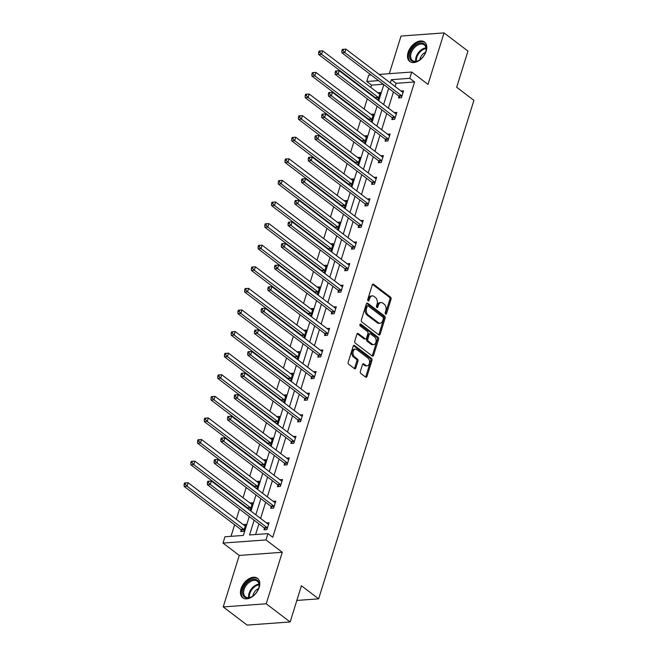 <?xml version="1.0" encoding="UTF-8"?>
<svg xmlns="http://www.w3.org/2000/svg" width="658" height="658" viewBox="0 0 658 658"><rect width="100%" height="100%" fill="white"/><g stroke="black" fill="none" stroke-linecap="round" stroke-linejoin="round"><path stroke-width="0.99" d="M385.596 314.105A1.077 0.716 85.8 0 0 386.542 313.652L391.041 299.209A1.538 1.028 85.8 0 0 390.523 297.136L373.629 284.297A1.538 1.028 85.8 0 0 373.094 284.116A1.538 1.028 85.8 0 0 372.264 284.939L367.764 299.374A1.077 0.716 85.8 0 0 369.08 300.377L369.664 298.51A4.919 3.282 85.8 0 1 372.313 295.886A4.919 3.282 85.8 0 1 374.024 296.445L375.43 297.515A4.919 3.282 85.8 0 1 377.083 304.144L376.499 306.011A1.077 0.716 85.8 0 0 377.815 307.015L378.399 305.147A4.919 3.282 85.8 0 1 381.04 302.524A4.919 3.282 85.8 0 1 382.759 303.083L384.165 304.152A4.919 3.282 85.8 0 1 385.81 310.782L385.234 312.649A1.077 0.716 85.8 0 0 385.596 314.105M385.349 313.817A1.077 0.716 85.8 0 0 385.382 313.734L389.881 299.3A1.538 1.028 85.8 0 0 389.363 297.227L372.535 284.429M367.888 300.541A1.077 0.716 85.8 0 0 367.921 300.459L368.505 298.592L369.664 298.51M376.623 307.179A1.077 0.716 85.8 0 0 376.647 307.097L377.231 305.23L378.399 305.147M241.05 588.713A12.214 7.83 127.2 0 1 257.508 578.324A12.214 7.83 127.2 0 1 259.178 587.388A12.214 7.83 127.2 0 1 242.72 597.777A12.214 7.83 127.2 0 1 241.05 588.713M408.083 52.434A12.214 7.83 127.2 0 1 424.542 42.046A12.214 7.83 127.2 0 1 426.211 51.11A12.214 7.83 127.2 0 1 409.753 61.498A12.214 7.83 127.2 0 1 408.083 52.434M223.218 606.923L266.227 603.781L282.274 552.292L239.257 555.426L223.218 606.923L247.137 625.1L290.145 621.958L301.422 585.76L318.637 598.846L473.9 100.361L456.677 87.275L467.953 51.077L444.043 32.9L401.035 36.042L389.306 73.671M290.145 621.958L266.227 603.781M360.362 371.425A1.538 1.028 85.8 0 0 360.88 373.497L365.618 377.108A1.538 1.028 85.8 0 0 366.152 377.281A1.538 1.028 85.8 0 0 366.983 376.458L371.976 360.428A1.538 1.028 85.8 0 0 371.457 358.355L354.563 345.508A1.538 1.028 85.8 0 0 354.029 345.335A1.538 1.028 85.8 0 0 353.198 346.149L348.205 362.188A1.538 1.028 85.8 0 0 348.724 364.261L354.448 368.612A1.538 1.028 85.8 0 0 354.983 368.784A1.538 1.028 85.8 0 0 355.814 367.97L357.944 361.102A1.538 1.028 85.8 0 0 357.434 359.029L354.588 356.875A4.112 2.747 85.8 0 1 353.001 352.351A4.112 2.747 85.8 0 1 355.427 349.135A4.112 2.747 85.8 0 1 356.858 349.604L367.978 358.059A4.112 2.747 85.8 0 1 369.574 362.583A4.112 2.747 85.8 0 1 367.148 365.799A4.112 2.747 85.8 0 1 365.716 365.33L363.866 363.923A1.538 1.028 85.8 0 0 363.331 363.742A1.538 1.028 85.8 0 0 362.5 364.565L360.362 371.425M379.164 74.412L411.744 72.035L428.004 84.397L444.043 32.9M411.744 72.035L409.778 78.335L391.354 79.676L390.35 82.908M254.136 520.231L249.546 534.97L267.971 533.63L272.749 537.265L414.565 81.97L409.778 78.335M267.971 533.63L266.013 539.93L222.996 543.064L224.962 536.772L243.386 535.423L249.267 516.53M282.274 552.292L266.013 539.93M378.786 334.848A1.538 1.028 85.8 0 0 379.321 335.021A1.538 1.028 85.8 0 0 380.143 334.198L385.136 318.168A1.538 1.028 85.8 0 0 384.626 316.095L367.723 303.248A1.538 1.028 85.8 0 0 367.189 303.075A1.538 1.028 85.8 0 0 366.358 303.897L361.365 319.928A1.538 1.028 85.8 0 0 361.884 322.001L378.786 334.848M378.556 339.298L373.563 355.328A1.538 1.028 85.8 0 1 372.741 356.151A1.538 1.028 85.8 0 1 372.198 355.978L355.304 343.131A1.538 1.028 85.8 0 1 354.785 341.058L356.924 334.198A1.538 1.028 85.8 0 1 357.746 333.376A1.538 1.028 85.8 0 1 358.281 333.548L365.141 338.763A1.538 1.028 85.8 0 0 365.675 338.936A1.538 1.028 85.8 0 0 366.498 338.113L367.921 333.565A1.538 1.028 85.8 0 0 367.403 331.492L360.271 326.064A1.077 0.716 85.8 0 1 360.864 324.164L378.046 337.225A1.538 1.028 85.8 0 1 378.556 339.298L377.396 339.38L372.403 355.419L373.563 355.328M296.848 600.441L318.637 598.846M249.267 509.827L250.369 509.744L252.524 502.827L249.958 503.008M262.715 466.637L263.817 466.555L265.98 459.629L263.406 459.819M276.171 423.448L277.273 423.365L279.428 416.44L276.862 416.629M289.619 380.258L290.721 380.176L292.884 373.25L290.31 373.44M303.075 337.069L304.177 336.986L306.332 330.061L303.766 330.25M316.523 293.871L317.633 293.797L319.788 286.872L317.214 287.061M329.979 250.682L331.081 250.608L333.236 243.682L330.67 243.871M343.427 207.492L344.537 207.418L346.692 200.493L344.118 200.682M356.883 164.303L357.985 164.22L360.14 157.303L357.574 157.492M370.339 121.113L371.441 121.031L373.596 114.114L371.022 114.303M383.293 84.249L371.548 85.112L370.824 87.44M369.138 92.86L368.974 93.378M367.287 98.79L364.096 109.039M362.41 114.451L362.254 114.969M360.559 120.389L357.376 130.629M355.682 136.05L355.526 136.568M353.839 141.98L350.648 152.228M348.962 157.64L348.798 158.159M347.111 163.579L343.92 173.819M342.234 179.239L342.07 179.757M340.383 185.169L337.192 195.418M335.506 200.838L335.35 201.348M333.655 206.768L330.472 217.008M328.778 222.429L328.622 222.947M326.936 228.367L323.744 238.607M322.058 244.028L321.894 244.537M320.207 249.958L317.016 260.198M315.33 265.618L315.166 266.136M313.479 271.557L310.288 281.797M308.602 287.217L308.446 287.727M306.751 293.147L303.56 303.387M301.874 308.808L301.718 309.326M300.032 314.746L296.84 324.986M295.154 330.406L294.99 330.916M293.304 336.337L290.112 346.585M288.426 351.997L288.262 352.515M286.575 357.936L283.384 368.176M281.698 373.596L281.534 374.114M279.847 379.526L276.656 389.775M274.97 395.187L274.814 395.705M273.128 401.125L269.936 411.365M268.242 416.785L268.086 417.304M266.4 422.716L263.208 432.964M261.522 438.376L261.358 438.894M259.671 444.315L256.48 454.555M254.794 459.975L254.63 460.493M252.943 465.905L249.752 476.153M248.066 481.574L247.91 482.084M246.215 487.504L243.032 497.744M241.338 503.164L241.182 503.683M239.496 509.103L236.304 519.343M234.618 524.763L231.016 536.328M377.059 99.523L378.161 99.44L380.324 92.515L377.75 92.704M363.611 142.712L364.713 142.63L366.868 135.704L364.302 135.893M350.155 185.901L351.257 185.819L353.412 178.902L350.846 179.083M336.707 229.091L337.809 229.009L339.964 222.091L337.398 222.272M323.251 272.28L324.353 272.198L326.508 265.281L323.942 265.462M309.803 315.47L310.905 315.388L313.06 308.47L310.494 308.66M296.347 358.659L297.449 358.577L299.604 351.66L297.038 351.849M282.899 401.849L284.001 401.767L286.156 394.849L283.59 395.039M269.443 445.038L270.545 444.956L272.7 438.039L270.134 438.228M255.995 488.228L257.097 488.154L259.252 481.228L256.678 481.417M241.215 530.003L240.738 531.549L243.641 531.343L245.796 524.418L243.23 524.607M371.548 85.112L366.769 81.477L368.727 75.177L371.12 75.004M239.257 555.426L222.996 543.064M378.514 80.613L366.769 81.477M250.961 511.11L255.995 494.931M257.681 489.519L262.723 473.341M264.409 467.92L269.451 451.742M271.137 446.33L276.171 430.151M277.865 424.731L282.899 408.552M284.585 403.14L289.627 386.962M291.313 381.541L296.355 365.363M298.041 359.942L303.075 343.772M304.769 338.352L309.803 322.173M311.489 316.753L316.531 300.583M318.217 295.162L323.259 278.984M324.945 273.564L329.987 257.393M331.673 251.973L336.707 235.794M338.393 230.374L343.435 214.204M345.121 208.783L350.163 192.605M351.849 187.185L356.891 171.006M358.577 165.594L363.611 149.415M365.305 143.995L370.339 127.817M372.025 122.404L377.067 106.226M378.753 100.806L383.795 84.627M388.664 88.328L383.622 104.507M381.936 109.927L376.894 126.097M375.208 131.518L370.166 147.696M368.48 153.117L363.446 169.295M361.752 174.707L356.718 190.886M355.032 196.306L349.99 212.485M348.304 217.897L343.262 234.075M341.576 239.496L336.542 255.674M334.848 261.086L329.814 277.265M328.128 282.685L323.086 298.864M321.4 304.284L316.358 320.454M314.672 325.875L309.638 342.053M307.944 347.473L302.91 363.644M301.224 369.064L296.182 385.243M294.496 390.663L289.454 406.833M287.768 412.253L282.726 428.432M281.04 433.852L276.006 450.031M274.32 455.443L269.278 471.621M267.592 477.042L262.55 493.22M260.864 498.632L255.822 514.811M414.565 81.97L396.141 83.311L395.129 86.543M393.443 91.964L388.401 108.142M386.715 113.563L381.681 129.733M379.987 135.153L374.953 151.332M373.267 156.752L368.225 172.931M366.539 178.343L361.497 194.521M359.811 199.942L354.777 216.12M353.083 221.532L348.049 237.711M346.363 243.131L341.321 259.31M339.635 264.722L334.593 280.9M332.907 286.32L327.873 302.499M326.179 307.919L321.145 324.09M319.459 329.51L314.417 345.689M312.731 351.109L307.689 367.279M306.003 372.699L300.961 388.878M299.275 394.298L294.241 410.469M292.555 415.889L287.513 432.067M285.827 437.488L280.785 453.666M279.099 459.078L274.057 475.257M272.371 480.677L267.337 496.856M265.643 502.268L260.609 518.446M258.923 523.867L255.6 534.535M396.141 83.311L391.354 79.676M266.482 522.913L269.048 522.723L266.893 529.641L263.981 529.855L264.467 528.308M273.202 501.314L275.776 501.125L273.621 508.05L270.709 508.264L271.195 506.709M279.93 479.723L282.496 479.534L280.341 486.451L277.437 486.665L277.923 485.119M286.658 458.124L289.224 457.935L287.069 464.861L284.166 465.074L284.643 463.52M293.386 436.525L295.952 436.344L293.797 443.262L290.885 443.476L291.371 441.929M300.106 414.935L302.68 414.746L300.525 421.671L297.613 421.877L298.099 420.33M306.834 393.336L309.4 393.155L307.245 400.072L304.341 400.286L304.827 398.74M313.562 371.745L316.128 371.556L313.973 378.482L311.07 378.687L311.547 377.141M320.29 350.146L322.856 349.966L320.701 356.883L317.798 357.097L318.275 355.55M327.01 328.556L329.584 328.367L327.429 335.292L324.517 335.498L325.003 333.951M333.738 306.957L336.304 306.768L334.149 313.693L331.245 313.907L331.731 312.353M340.466 285.366L343.032 285.177L340.877 292.094L337.973 292.308L338.451 290.762M347.194 263.768L349.76 263.578L347.605 270.504L344.702 270.718L345.179 269.163M353.914 242.177L356.488 241.988L354.333 248.905L351.421 249.119L351.907 247.572M360.642 220.578L363.216 220.389L361.053 227.314L358.149 227.528L358.635 225.974M367.37 198.987L369.936 198.798L367.781 205.715L364.877 205.929L365.363 204.383M374.098 177.389L376.664 177.199L374.509 184.125L371.606 184.339L372.083 182.784M380.826 155.79L383.392 155.609L381.237 162.526L378.325 162.74L378.811 161.194M387.546 134.199L390.12 134.01L387.957 140.935L385.053 141.141L385.539 139.595M394.274 112.6L396.84 112.419L394.685 119.337L391.781 119.55L392.267 118.004M401.002 91.01L403.568 90.82L401.413 97.746L398.509 97.952L398.987 96.405M381.04 302.524L379.88 302.606A4.919 3.282 85.8 0 0 377.231 305.23M372.313 295.886L371.145 295.968A4.919 3.282 85.8 0 0 368.505 298.592M378.712 334.79A1.538 1.028 85.8 0 0 378.983 334.289L383.976 318.25A1.538 1.028 85.8 0 0 383.458 316.177L366.629 303.387M383.359 318.661A1.077 0.716 85.8 0 0 382.997 317.214L368.159 305.937A1.077 0.716 85.8 0 0 367.213 306.389L366.596 308.355A4.919 3.282 85.8 0 0 368.25 314.993L378.383 322.7A4.919 3.282 85.8 0 0 380.102 323.251A4.919 3.282 85.8 0 0 382.742 320.635L383.359 318.661M367 306.019A1.077 0.716 85.8 0 0 366.045 306.472L367.213 306.389M380.102 323.251L378.934 323.341A4.919 3.282 85.8 0 1 377.223 322.782L367.082 315.075A4.919 3.282 85.8 0 1 365.437 308.446L366.045 306.472M372.132 355.92A1.538 1.028 85.8 0 0 372.403 355.419M357.187 333.688L363.973 338.845A1.538 1.028 85.8 0 0 364.516 339.018L365.675 338.936M359.967 324.452L376.878 337.307L378.046 337.225M372.247 344.167A4.112 2.747 85.8 0 0 373.686 344.627A4.112 2.747 85.8 0 0 376.105 341.42A4.112 2.747 85.8 0 0 374.517 336.896L370.594 333.919A1.538 1.028 85.8 0 0 370.059 333.746A1.538 1.028 85.8 0 0 369.237 334.56L367.814 339.117A1.538 1.028 85.8 0 0 368.332 341.189L372.247 344.167L371.087 344.249A4.112 2.747 85.8 0 0 372.518 344.718L373.686 344.627M370.059 333.746L368.899 333.828A1.538 1.028 85.8 0 0 368.069 334.642L369.237 334.56M371.087 344.249L367.172 341.272A1.538 1.028 85.8 0 1 366.654 339.199L368.069 334.642M377.396 339.38A1.538 1.028 85.8 0 0 376.878 337.307M367.148 365.799L365.988 365.881A4.112 2.747 85.8 0 1 364.557 365.412L362.772 364.055M355.427 349.135L354.259 349.225A4.112 2.747 85.8 0 0 351.841 352.441A4.112 2.747 85.8 0 0 353.428 356.957L354.588 356.875M354.382 368.562A1.538 1.028 85.8 0 0 354.646 368.052L356.784 361.193A1.538 1.028 85.8 0 0 356.266 359.12L353.428 356.957M365.552 377.05A1.538 1.028 85.8 0 0 365.823 376.541L370.816 360.51A1.538 1.028 85.8 0 0 370.298 358.437L353.469 345.647M379.839 94.069L379.674 94.045A1.563 1.045 -94.2 0 1 379.288 93.872L322.659 50.831L321.581 54.285L318.669 54.499L375.299 97.54A1.563 1.045 -94.2 0 1 375.628 97.91L376.212 98.873M319.788 52.369L320.216 50.987L319.056 51.069L318.628 52.451L319.788 52.369L321.581 54.285L378.202 97.335A1.563 1.045 -94.2 0 1 378.531 97.705L378.646 97.894M320.216 50.987L322.659 50.831M318.669 54.499L318.628 52.451M401.898 96.191L401.783 96.002A1.563 1.045 85.8 0 0 401.454 95.632L344.825 52.591L345.902 49.128L402.531 92.169A1.563 1.045 85.8 0 0 402.918 92.342L403.083 92.367M399.875 97.853L398.871 96.216A1.563 1.045 85.8 0 0 398.551 95.846L341.921 52.805L344.825 52.591L343.04 50.674L343.468 49.284L342.308 49.375L341.872 50.756L343.04 50.674M341.872 50.756L341.921 52.805M345.902 49.128L343.468 49.284M373.111 115.66L372.946 115.635A1.563 1.045 -94.2 0 1 372.56 115.463L315.93 72.421L314.853 75.884L311.95 76.098L368.57 119.139A1.563 1.045 -94.2 0 1 368.899 119.509L369.483 120.472M313.06 73.959L313.496 72.577L312.328 72.66L311.9 74.05L313.06 73.959L314.853 75.884L371.482 118.925A1.563 1.045 -94.2 0 1 371.803 119.295L371.918 119.485M313.496 72.577L315.93 72.421M311.95 76.098L311.9 74.05M366.383 137.259L366.218 137.234A1.563 1.045 -94.2 0 1 365.832 137.061L309.202 94.02L308.125 97.474L305.222 97.688L361.851 140.73A1.563 1.045 -94.2 0 1 362.171 141.108L362.755 142.062M306.332 95.558L306.768 94.176L305.608 94.258L305.172 95.64L306.332 95.558L308.125 97.474L364.754 140.524A1.563 1.045 -94.2 0 1 365.083 140.894L365.198 141.083M306.768 94.176L309.202 94.02M305.222 97.688L305.172 95.64M395.17 117.79L395.055 117.601A1.563 1.045 85.8 0 0 394.726 117.231L338.105 74.19L339.183 70.727L395.803 113.768A1.563 1.045 85.8 0 0 396.198 113.941L396.363 113.966M393.147 119.452L392.152 117.815A1.563 1.045 85.8 0 0 391.823 117.445L335.193 74.395L338.105 74.19L336.312 72.265L336.74 70.883L335.58 70.965L335.144 72.355L336.312 72.265M335.144 72.355L335.193 74.395M339.183 70.727L336.74 70.883M388.442 139.381L388.327 139.192A1.563 1.045 85.8 0 0 388.006 138.822L331.377 95.78L332.454 92.317L389.084 135.367A1.563 1.045 85.8 0 0 389.47 135.532L389.635 135.556M386.419 141.042L385.424 139.406A1.563 1.045 85.8 0 0 385.094 139.035L328.474 95.994L331.377 95.78L329.584 93.864L330.012 92.474L328.852 92.564L328.424 93.946L329.584 93.864M328.424 93.946L328.474 95.994M332.454 92.317L330.012 92.474M416.506 44.547A10.569 6.777 127.2 0 1 425.932 51.168A10.569 6.777 127.2 0 1 419.319 60.158A10.569 6.777 127.2 0 1 418.907 60.404A10.569 6.777 127.2 0 1 409.63 57.328A10.569 6.777 127.2 0 1 416.506 44.547M425.874 51.398A9.788 6.276 -52.8 0 0 424.311 44.925A9.788 6.276 -52.8 0 0 417.09 45.492A9.788 6.276 -52.8 0 0 411.11 53.29A9.788 6.276 -52.8 0 0 412.467 60.511A9.788 6.276 -52.8 0 0 419.113 60.281M419.903 59.771A6.967 4.466 127.2 0 1 424.451 52.879A6.967 4.466 127.2 0 1 425.586 52.286M425.2 42.647A12.132 7.781 -52.8 0 0 416.3 43.395A12.132 7.781 -52.8 0 0 410.51 61.975M249.481 580.825A10.569 6.777 127.2 0 1 258.898 587.438A10.569 6.777 127.2 0 1 252.285 596.436A10.569 6.777 127.2 0 1 251.882 596.683A10.569 6.777 127.2 0 1 242.596 593.606A10.569 6.777 127.2 0 1 249.481 580.825M258.841 587.668A9.788 6.276 -52.8 0 0 257.278 581.203A9.788 6.276 -52.8 0 0 250.056 581.771A9.788 6.276 -52.8 0 0 244.085 589.56A9.788 6.276 -52.8 0 0 245.434 596.79A9.788 6.276 -52.8 0 0 252.088 596.559M252.869 596.049A6.967 4.466 127.2 0 1 257.418 589.157A6.967 4.466 127.2 0 1 258.561 588.565M258.166 578.925A12.132 7.781 -52.8 0 0 249.267 579.673A12.132 7.781 -52.8 0 0 243.476 598.245M359.663 158.849L359.49 158.825A1.563 1.045 -94.2 0 1 359.103 158.652L302.483 115.611L301.405 119.073L298.493 119.287L355.123 162.329A1.563 1.045 -94.2 0 1 355.443 162.699L356.036 163.661M299.612 117.157L300.04 115.767L298.88 115.857L298.444 117.239L299.612 117.157L301.405 119.073L358.026 162.115A1.563 1.045 -94.2 0 1 358.355 162.485L358.47 162.674M300.04 115.767L302.483 115.611M298.493 119.287L298.444 117.239M381.714 160.98L381.599 160.791A1.563 1.045 85.8 0 0 381.278 160.42L324.649 117.379L325.726 113.916L382.356 156.958A1.563 1.045 85.8 0 0 382.742 157.13L382.907 157.155M379.691 162.641L378.695 161.004A1.563 1.045 85.8 0 0 378.366 160.634L321.746 117.585L324.649 117.379L322.856 115.454L323.292 114.073L322.124 114.155L321.696 115.545L322.856 115.454M321.696 115.545L321.746 117.585M325.726 113.916L323.292 114.073M352.935 180.448L352.77 180.424A1.563 1.045 -94.2 0 1 352.375 180.251L295.755 137.209L294.677 140.672L291.765 140.878L348.395 183.919A1.563 1.045 -94.2 0 1 348.724 184.298L349.308 185.252M292.884 138.748L293.312 137.366L292.152 137.448L291.724 138.83L292.884 138.748L294.677 140.672L351.298 183.714A1.563 1.045 -94.2 0 1 351.627 184.084L351.742 184.273M293.312 137.366L295.755 137.209M291.765 140.878L291.724 138.83M374.994 182.57L374.879 182.389A1.563 1.045 85.8 0 0 374.55 182.011L317.921 138.97L318.998 135.507L375.628 178.557A1.563 1.045 85.8 0 0 376.014 178.721L376.179 178.754M372.971 184.232L371.967 182.595A1.563 1.045 85.8 0 0 371.647 182.225L315.017 139.183L317.921 138.97L316.128 137.053L316.564 135.671L315.404 135.754L314.968 137.135L316.128 137.053M314.968 137.135L315.017 139.183M318.998 135.507L316.564 135.671M346.207 202.039L346.042 202.014A1.563 1.045 -94.2 0 1 345.656 201.841L289.026 158.8L287.949 162.263L285.046 162.477L341.666 205.518A1.563 1.045 -94.2 0 1 341.995 205.888L342.579 206.851M286.156 160.346L286.592 158.956L285.424 159.047L284.996 160.429L286.156 160.346L287.949 162.263L344.578 205.304A1.563 1.045 -94.2 0 1 344.899 205.674L345.014 205.864M286.592 158.956L289.026 158.8M285.046 162.477L284.996 160.429M368.266 204.169L368.151 203.98A1.563 1.045 85.8 0 0 367.822 203.61L311.201 160.568L312.279 157.106L368.899 200.147A1.563 1.045 85.8 0 0 369.294 200.32L369.459 200.345M366.243 205.831L365.248 204.194A1.563 1.045 85.8 0 0 364.919 203.824L308.289 160.782L311.201 160.568L309.408 158.644L309.836 157.262L308.676 157.344L308.24 158.734L309.408 158.644M308.24 158.734L308.289 160.782M312.279 157.106L309.836 157.262M339.479 223.638L339.314 223.613A1.563 1.045 -94.2 0 1 338.928 223.44L282.298 180.399L281.221 183.862L278.318 184.067L334.947 227.117A1.563 1.045 -94.2 0 1 335.267 227.487L335.851 228.441M279.428 181.937L279.864 180.555L278.696 180.637L278.268 182.019L279.428 181.937L281.221 183.862L337.85 226.903A1.563 1.045 -94.2 0 1 338.179 227.273L338.286 227.462M279.864 180.555L282.298 180.399M278.318 184.067L278.268 182.019M361.538 225.768L361.423 225.579A1.563 1.045 85.8 0 0 361.094 225.201L304.473 182.159L305.551 178.705L362.18 221.746A1.563 1.045 85.8 0 0 362.566 221.919L362.731 221.943M359.515 227.421L358.52 225.784A1.563 1.045 85.8 0 0 358.191 225.414L301.57 182.373L304.473 182.159L302.68 180.243L303.108 178.861L301.948 178.943L301.52 180.325L302.68 180.243M301.52 180.325L301.57 182.373M305.551 178.705L303.108 178.861M332.759 245.228L332.586 245.204A1.563 1.045 -94.2 0 1 332.2 245.039L275.579 201.99L274.493 205.452L271.589 205.666L328.219 248.708A1.563 1.045 -94.2 0 1 328.539 249.078L329.123 250.04M272.708 203.536L273.136 202.146L271.976 202.236L271.54 203.618L272.708 203.536L274.493 205.452L331.122 248.494A1.563 1.045 -94.2 0 1 331.451 248.864L331.566 249.053M273.136 202.146L275.579 201.99M271.589 205.666L271.54 203.618M354.81 247.359L354.695 247.169A1.563 1.045 85.8 0 0 354.374 246.799L297.745 203.758L298.822 200.295L355.452 243.337A1.563 1.045 85.8 0 0 355.838 243.509L356.003 243.534M352.787 249.02L351.791 247.383A1.563 1.045 85.8 0 0 351.462 247.013L294.842 203.972L297.745 203.758L295.952 201.833L296.388 200.451L295.22 200.534L294.792 201.924L295.952 201.833M294.792 201.924L294.842 203.972M298.822 200.295L296.388 200.451M326.031 266.827L325.866 266.803A1.563 1.045 -94.2 0 1 325.471 266.63L268.851 223.588L267.773 227.051L264.861 227.257L321.491 270.306A1.563 1.045 -94.2 0 1 321.82 270.677L322.404 271.631M265.98 225.126L266.408 223.745L265.248 223.827L264.82 225.217L265.98 225.126L267.773 227.051L324.394 270.093A1.563 1.045 -94.2 0 1 324.723 270.463L324.838 270.652M266.408 223.745L268.851 223.588M264.861 227.257L264.82 225.217M348.09 268.957L347.975 268.768A1.563 1.045 85.8 0 0 347.646 268.398L291.017 225.349L292.094 221.894L348.724 264.935A1.563 1.045 85.8 0 0 349.11 265.108L349.275 265.133M346.067 270.619L345.063 268.982A1.563 1.045 85.8 0 0 344.743 268.604L288.114 225.562L291.017 225.349L289.224 223.432L289.66 222.05L288.5 222.133L288.064 223.514L289.224 223.432M288.064 223.514L288.114 225.562M292.094 221.894L289.66 222.05M319.303 288.418L319.138 288.393A1.563 1.045 -94.2 0 1 318.752 288.229L262.123 245.179L261.045 248.642L258.142 248.856L314.763 291.897A1.563 1.045 -94.2 0 1 315.092 292.267L315.675 293.229M259.252 246.725L259.68 245.335L258.52 245.426L258.092 246.808L259.252 246.725L261.045 248.642L317.674 291.683A1.563 1.045 -94.2 0 1 317.995 292.062L318.11 292.242M259.68 245.335L262.123 245.179M258.142 248.856L258.092 246.808M341.362 290.548L341.247 290.359A1.563 1.045 85.8 0 0 340.918 289.989L284.297 246.947L285.375 243.485L341.995 286.526A1.563 1.045 85.8 0 0 342.382 286.699L342.555 286.724M339.339 292.21L338.344 290.573A1.563 1.045 85.8 0 0 338.015 290.203L281.385 247.161L284.297 246.947L282.504 245.031L282.932 243.641L281.772 243.731L281.336 245.113L282.504 245.031M281.336 245.113L281.385 247.161M285.375 243.485L282.932 243.641M312.575 310.017L312.41 309.992A1.563 1.045 -94.2 0 1 312.024 309.819L255.394 266.778L254.317 270.241L251.414 270.454L308.043 313.496A1.563 1.045 -94.2 0 1 308.363 313.866L308.947 314.82M252.524 268.316L252.96 266.934L251.792 267.016L251.364 268.406L252.524 268.316L254.317 270.241L310.946 313.282A1.563 1.045 -94.2 0 1 311.267 313.652L311.382 313.841M252.96 266.934L255.394 266.778M251.414 270.454L251.364 268.406M334.634 312.147L334.519 311.958A1.563 1.045 85.8 0 0 334.19 311.588L277.569 268.538L278.647 265.084L335.267 308.125A1.563 1.045 85.8 0 0 335.662 308.298L335.827 308.322M332.611 313.808L331.616 312.172A1.563 1.045 85.8 0 0 331.287 311.793L274.657 268.752L277.569 268.538L275.776 266.622L276.204 265.24L275.044 265.322L274.616 266.704L275.776 266.622M274.616 266.704L274.657 268.752M278.647 265.084L276.204 265.24M305.847 331.616L305.682 331.591A1.563 1.045 -94.2 0 1 305.296 331.418L248.666 288.377L247.589 291.831L244.686 292.045L301.315 335.087A1.563 1.045 -94.2 0 1 301.635 335.457L302.219 336.419M245.804 289.915L246.232 288.533L245.072 288.615L244.636 289.997L245.804 289.915L247.589 291.831L304.218 334.873A1.563 1.045 -94.2 0 1 304.547 335.251L304.662 335.44M246.232 288.533L248.666 288.377M244.686 292.045L244.636 289.997M327.906 333.738L327.791 333.548A1.563 1.045 85.8 0 0 327.47 333.178L270.841 290.137L271.918 286.674L328.548 329.716A1.563 1.045 85.8 0 0 328.934 329.888L329.099 329.913M325.883 335.399L324.887 333.762A1.563 1.045 85.8 0 0 324.559 333.392L267.938 290.351L270.841 290.137L269.048 288.22L269.484 286.83L268.316 286.921L267.888 288.303L269.048 288.22M267.888 288.303L267.938 290.351M271.918 286.674L269.484 286.83M299.127 353.206L298.962 353.181A1.563 1.045 -94.2 0 1 298.567 353.009L241.947 309.967L240.869 313.43L237.957 313.644L294.587 356.685A1.563 1.045 -94.2 0 1 294.916 357.055L295.5 358.01M239.076 311.505L239.504 310.124L238.344 310.206L237.908 311.596L239.076 311.505L240.869 313.43L297.49 356.471A1.563 1.045 -94.2 0 1 297.819 356.842L297.934 357.031M239.504 310.124L241.947 309.967M237.957 313.644L237.908 311.596M321.186 355.336L321.071 355.147A1.563 1.045 85.8 0 0 320.742 354.777L264.113 311.736L265.19 308.273L321.82 351.314A1.563 1.045 85.8 0 0 322.206 351.487L322.371 351.512M319.163 356.998L318.159 355.361A1.563 1.045 85.8 0 0 317.839 354.983L261.21 311.941L264.113 311.736L262.32 309.811L262.756 308.429L261.588 308.512L261.16 309.893L262.32 309.811M261.16 309.893L261.21 311.941M265.19 308.273L262.756 308.429M292.399 374.805L292.234 374.78A1.563 1.045 -94.2 0 1 291.848 374.608L235.219 331.566L234.141 335.021L231.238 335.235L287.859 378.276A1.563 1.045 -94.2 0 1 288.188 378.646L288.772 379.608M232.348 333.104L232.776 331.722L231.616 331.805L231.188 333.187L232.348 333.104L234.141 335.021L290.77 378.07A1.563 1.045 -94.2 0 1 291.091 378.44L291.206 378.63M232.776 331.722L235.219 331.566M231.238 335.235L231.188 333.187M314.458 376.927L314.343 376.738A1.563 1.045 85.8 0 0 314.014 376.368L257.385 333.326L258.471 329.864L315.092 372.905A1.563 1.045 85.8 0 0 315.478 373.078L315.651 373.102M312.435 378.589L311.431 376.952A1.563 1.045 85.8 0 0 311.111 376.582L254.481 333.54L257.385 333.326L255.6 331.41L256.028 330.02L254.868 330.11L254.432 331.492L255.6 331.41M254.432 331.492L254.481 333.54M258.471 329.864L256.028 330.02M285.671 396.396L285.506 396.371A1.563 1.045 -94.2 0 1 285.12 396.198L228.491 353.157L227.413 356.62L224.51 356.833L281.131 399.875A1.563 1.045 -94.2 0 1 281.459 400.245L282.043 401.207M225.62 354.695L226.056 353.313L224.888 353.395L224.46 354.785L225.62 354.695L227.413 356.62L284.042 399.661A1.563 1.045 -94.2 0 1 284.363 400.031L284.478 400.22M226.056 353.313L228.491 353.157M224.51 356.833L224.46 354.785M307.73 398.526L307.615 398.337A1.563 1.045 85.8 0 0 307.286 397.967L250.665 354.925L251.743 351.462L308.363 394.504A1.563 1.045 85.8 0 0 308.758 394.677L308.923 394.701M305.707 400.187L304.712 398.551A1.563 1.045 85.8 0 0 304.383 398.18L247.753 355.131L250.665 354.925L248.872 353.001L249.3 351.619L248.14 351.701L247.712 353.091L248.872 353.001M247.712 353.091L247.753 355.131M251.743 351.462L249.3 351.619M278.943 417.995L278.778 417.97A1.563 1.045 -94.2 0 1 278.392 417.797L221.762 374.756L220.685 378.21L217.782 378.424L274.411 421.465A1.563 1.045 -94.2 0 1 274.731 421.844L275.315 422.798M218.892 376.294L219.328 374.912L218.168 374.994L217.732 376.376L218.892 376.294L220.685 378.21L277.314 421.26A1.563 1.045 -94.2 0 1 277.643 421.63L277.758 421.819M219.328 374.912L221.762 374.756M217.782 378.424L217.732 376.376M301.002 420.117L300.887 419.927A1.563 1.045 85.8 0 0 300.566 419.557L243.937 376.516L245.015 373.053L301.644 416.103A1.563 1.045 85.8 0 0 302.03 416.267L302.195 416.292M298.979 421.778L297.984 420.141A1.563 1.045 85.8 0 0 297.655 419.771L241.034 376.73L243.937 376.516L242.144 374.599L242.58 373.209L241.412 373.3L240.984 374.682L242.144 374.599M240.984 374.682L241.034 376.73M245.015 373.053L242.58 373.209M272.223 439.585L272.058 439.56A1.563 1.045 -94.2 0 1 271.664 439.388L215.043 396.346L213.965 399.809L211.054 400.023L267.683 443.064A1.563 1.045 -94.2 0 1 268.012 443.434L268.596 444.397M212.172 397.893L212.6 396.503L211.44 396.593L211.004 397.975L212.172 397.893L213.965 399.809L270.586 442.85A1.563 1.045 -94.2 0 1 270.915 443.221L271.03 443.41M212.6 396.503L215.043 396.346M211.054 400.023L211.004 397.975M294.274 441.715L294.159 441.526A1.563 1.045 85.8 0 0 293.838 441.156L237.209 398.115L238.286 394.652L294.916 437.693A1.563 1.045 85.8 0 0 295.302 437.866L295.467 437.891M292.259 443.377L291.255 441.74A1.563 1.045 85.8 0 0 290.935 441.37L234.306 398.32L237.209 398.115L235.416 396.19L235.852 394.808L234.684 394.89L234.256 396.281L235.416 396.19M234.256 396.281L234.306 398.32M238.286 394.652L235.852 394.808M265.495 461.184L265.33 461.159A1.563 1.045 -94.2 0 1 264.944 460.987L208.315 417.945L207.237 421.4L204.325 421.614L260.955 464.655A1.563 1.045 -94.2 0 1 261.284 465.033L261.868 465.987M205.444 419.483L205.872 418.101L204.712 418.184L204.284 419.565L205.444 419.483L207.237 421.4L263.858 464.449A1.563 1.045 -94.2 0 1 264.187 464.819L264.302 465.009M205.872 418.101L208.315 417.945M204.325 421.614L204.284 419.565M287.554 463.306L287.439 463.125A1.563 1.045 85.8 0 0 287.11 462.747L230.481 419.705L231.558 416.243L288.188 459.292A1.563 1.045 85.8 0 0 288.574 459.457L288.747 459.481M285.531 464.967L284.527 463.331A1.563 1.045 85.8 0 0 284.207 462.961L227.578 419.919L230.481 419.705L228.696 417.789L229.124 416.399L227.964 416.489L227.528 417.871L228.696 417.789M227.528 417.871L227.578 419.919M231.558 416.243L229.124 416.399M258.767 482.775L258.602 482.75A1.563 1.045 -94.2 0 1 258.216 482.577L201.587 439.536L200.509 442.999L197.606 443.212L254.227 486.254A1.563 1.045 -94.2 0 1 254.556 486.624L255.139 487.586M198.716 441.082L199.152 439.692L197.984 439.783L197.556 441.164L198.716 441.082L200.509 442.999L257.138 486.04A1.563 1.045 -94.2 0 1 257.459 486.41L257.574 486.599M199.152 439.692L201.587 439.536M197.606 443.212L197.556 441.164M280.826 484.905L280.711 484.716A1.563 1.045 85.8 0 0 280.382 484.346L223.761 441.304L224.839 437.841L281.459 480.883A1.563 1.045 85.8 0 0 281.854 481.056L282.019 481.08M278.803 486.566L277.808 484.93A1.563 1.045 85.8 0 0 277.479 484.559L220.849 441.518L223.761 441.304L221.968 439.38L222.396 437.998L221.236 438.08L220.8 439.47L221.968 439.38M220.8 439.47L220.849 441.518M224.839 437.841L222.396 437.998M252.039 504.373L251.874 504.349A1.563 1.045 -94.2 0 1 251.488 504.176L194.858 461.135L193.781 464.597L190.878 464.803L247.507 507.853A1.563 1.045 -94.2 0 1 247.827 508.223L248.411 509.177M191.988 462.673L192.424 461.291L191.264 461.373L190.828 462.755L191.988 462.673L193.781 464.597L250.41 507.639A1.563 1.045 -94.2 0 1 250.739 508.009L250.854 508.198M192.424 461.291L194.858 461.135M190.878 464.803L190.828 462.755M274.098 506.504L273.983 506.315A1.563 1.045 85.8 0 0 273.662 505.936L217.033 462.895L218.111 459.44L274.74 502.482A1.563 1.045 85.8 0 0 275.126 502.654L275.291 502.679M272.075 508.157L271.08 506.52A1.563 1.045 85.8 0 0 270.751 506.15L214.13 463.109L217.033 462.895L215.24 460.978L215.668 459.597L214.508 459.679L214.08 461.061L215.24 460.978M214.08 461.061L214.13 463.109M218.111 459.44L215.668 459.597M245.319 525.964L245.146 525.939A1.563 1.045 -94.2 0 1 244.76 525.775L188.139 482.725L187.061 486.188L184.15 486.402L240.779 529.443A1.563 1.045 -94.2 0 1 241.099 529.813L242.103 531.45M185.268 484.272L185.696 482.882L184.536 482.972L184.1 484.354L185.268 484.272L187.061 486.188L243.682 529.229A1.563 1.045 -94.2 0 1 244.011 529.6L244.126 529.789M185.696 482.882L188.139 482.725M184.15 486.402L184.1 484.354M267.37 528.094L267.255 527.905A1.563 1.045 85.8 0 0 266.934 527.535L210.305 484.494L211.382 481.031L268.012 524.072A1.563 1.045 85.8 0 0 268.398 524.245L268.563 524.27M265.347 529.756L264.351 528.119A1.563 1.045 85.8 0 0 264.022 527.749L207.402 484.707L210.305 484.494L208.512 482.569L208.948 481.187L207.78 481.269L207.352 482.659L208.512 482.569M207.352 482.659L207.402 484.707M211.382 481.031L208.948 481.187M385.382 313.734L386.542 313.652M367.921 300.459L369.08 300.377M376.647 307.097L377.815 307.015M372.584 284.371L373.629 284.297M389.363 297.227L390.523 297.136M389.881 299.3L391.041 299.209M366.687 303.322L367.723 303.248M383.458 316.177L384.626 316.095M383.976 318.25L385.136 318.168M378.983 334.289L380.143 334.198M365.437 308.446L366.596 308.355M367.082 315.075L368.25 314.993M377.223 322.782L378.383 322.7M357.245 333.622L358.281 333.548M363.973 338.845L365.141 338.763M360.132 324.213L360.864 324.164M366.654 339.199L367.814 339.117M367.172 341.272L368.332 341.189M362.821 363.997L363.866 363.923M364.557 365.412L365.716 365.33M356.266 359.12L357.434 359.029M356.784 361.193L357.944 361.102M354.646 368.052L355.814 367.97M353.519 345.582L354.563 345.508M370.298 358.437L371.457 358.355M370.816 360.51L371.976 360.428M365.823 376.541L366.983 376.458M375.299 97.54L378.202 97.335M375.628 97.91L378.531 97.705M401.783 96.002L398.871 96.216M401.454 95.632L398.551 95.846M368.57 119.139L371.482 118.925M368.899 119.509L371.803 119.295M361.851 140.73L364.754 140.524M362.171 141.108L365.083 140.894M395.055 117.601L392.152 117.815M394.726 117.231L391.823 117.445M388.327 139.192L385.424 139.406M388.006 138.822L385.094 139.035M415.749 61.367A9.788 6.276 127.2 0 1 422.074 49.276A9.788 6.276 127.2 0 1 426.014 47.861M426.113 48.536A9.467 6.07 -52.8 0 0 422.592 49.876A9.467 6.07 -52.8 0 0 416.424 61.276M248.716 597.645A9.788 6.276 127.2 0 1 255.041 585.554A9.788 6.276 127.2 0 1 258.981 584.139M259.079 584.814A9.467 6.07 -52.8 0 0 255.559 586.155A9.467 6.07 -52.8 0 0 249.39 597.554M355.123 162.329L358.026 162.115M355.443 162.699L358.355 162.485M381.599 160.791L378.695 161.004M381.278 160.42L378.366 160.634M348.395 183.919L351.298 183.714M348.724 184.298L351.627 184.084M374.879 182.389L371.967 182.595M374.55 182.011L371.647 182.225M341.666 205.518L344.578 205.304M341.995 205.888L344.899 205.674M368.151 203.98L365.248 204.194M367.822 203.61L364.919 203.824M334.947 227.117L337.85 226.903M335.267 227.487L338.179 227.273M361.423 225.579L358.52 225.784M361.094 225.201L358.191 225.414M328.219 248.708L331.122 248.494M328.539 249.078L331.451 248.864M354.695 247.169L351.791 247.383M354.374 246.799L351.462 247.013M321.491 270.306L324.394 270.093M321.82 270.677L324.723 270.463M347.975 268.768L345.063 268.982M347.646 268.398L344.743 268.604M314.763 291.897L317.674 291.683M315.092 292.267L317.995 292.062M341.247 290.359L338.344 290.573M340.918 289.989L338.015 290.203M308.043 313.496L310.946 313.282M308.363 313.866L311.267 313.652M334.519 311.958L331.616 312.172M334.19 311.588L331.287 311.793M301.315 335.087L304.218 334.873M301.635 335.457L304.547 335.251M327.791 333.548L324.887 333.762M327.47 333.178L324.559 333.392M294.587 356.685L297.49 356.471M294.916 357.055L297.819 356.842M321.071 355.147L318.159 355.361M320.742 354.777L317.839 354.983M287.859 378.276L290.77 378.07M288.188 378.646L291.091 378.44M314.343 376.738L311.431 376.952M314.014 376.368L311.111 376.582M281.131 399.875L284.042 399.661M281.459 400.245L284.363 400.031M307.615 398.337L304.712 398.551M307.286 397.967L304.383 398.18M274.411 421.465L277.314 421.26M274.731 421.844L277.643 421.63M300.887 419.927L297.984 420.141M300.566 419.557L297.655 419.771M267.683 443.064L270.586 442.85M268.012 443.434L270.915 443.221M294.159 441.526L291.255 441.74M293.838 441.156L290.935 441.37M260.955 464.655L263.858 464.449M261.284 465.033L264.187 464.819M287.439 463.125L284.527 463.331M287.11 462.747L284.207 462.961M254.227 486.254L257.138 486.04M254.556 486.624L257.459 486.41M280.711 484.716L277.808 484.93M280.382 484.346L277.479 484.559M247.507 507.853L250.41 507.639M247.827 508.223L250.739 508.009M273.983 506.315L271.08 506.52M273.662 505.936L270.751 506.15M240.779 529.443L243.682 529.229M241.099 529.813L244.011 529.6M267.255 527.905L264.351 528.119M266.934 527.535L264.022 527.749M366.629 305.896L367.789 305.814"/></g></svg>
